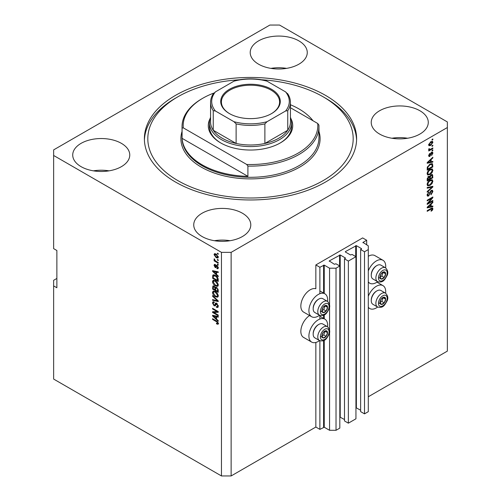 <?xml version="1.0" encoding="UTF-8"?>
<svg xmlns="http://www.w3.org/2000/svg" width="501" height="501" viewBox="0 0 501 501"><rect width="100%" height="100%" fill="white"/><g stroke="black" fill="none" stroke-linecap="round" stroke-linejoin="round"><path stroke-width="0.75" d="M366.682 240.255L362.643 237.925L315.849 264.941L319.882 267.271L324.241 265.123L329.564 268.198L336.021 268.198L339.816 266.012L335.939 263.776L334.405 264.29L329.245 260.933L340.217 254.971L345.377 257.952L344.494 258.835L348.364 261.071L355.948 256.694L352.078 254.458L350.543 254.971L345.377 251.99L345.377 251.615L356.355 245.653L361.515 248.634L360.626 249.523L364.503 251.759L368.291 249.567L368.291 245.841L362.968 242.396L366.682 240.255L366.682 244.908M362.968 242.396L362.968 242.766M360.626 249.523L360.626 411.622L364.503 413.857L368.291 411.672L368.291 249.567M364.503 413.857L364.503 251.759M355.948 407.682L360.626 410.225M345.377 251.615L345.377 251.99M344.494 258.835L344.494 420.94L348.364 423.176L355.948 418.798L355.948 256.694M348.364 423.176L348.364 261.071M339.816 417.001L344.494 419.544M329.245 260.933L329.245 261.303M56.87 278.45L53.638 280.31L53.638 379.063L221.455 475.95L231.136 475.95L315.849 427.04L319.882 429.37L324.241 427.228L329.564 430.303L336.021 430.303L339.816 428.111L339.816 266.012M336.021 430.303L336.021 268.198M329.564 430.303L329.564 331.981M329.564 330.228L329.564 306.643M329.564 304.89L329.564 268.198M319.882 429.37L319.882 340.736M319.882 319.043L319.882 315.398M319.882 293.699L319.882 267.271M315.849 427.04L315.849 342.452M319.557 315.242A13.233 7.64 -60 0 1 311.653 316.738L303.587 312.085A13.233 7.64 -60 0 1 300.844 306.023A13.233 7.64 -60 0 1 306.036 293.348A13.233 7.64 -60 0 1 315.849 288.745L315.849 264.941M298.909 40.888A28.526 16.47 0 0 0 267.822 37.318A28.526 16.47 0 0 0 250.212 52.53A28.526 16.47 0 0 0 258.566 64.178A28.526 16.47 0 0 0 289.653 67.748A28.526 16.47 0 0 0 307.263 52.53A28.526 16.47 0 0 0 298.909 40.888M286.559 68.368A28.526 16.47 0 0 0 270.916 68.368M121.411 143.361A28.526 16.47 0 0 0 90.324 139.792A28.526 16.47 0 0 0 72.72 155.009A28.526 16.47 0 0 0 81.074 166.651A28.526 16.47 0 0 0 112.155 170.221A28.526 16.47 0 0 0 129.765 155.009A28.526 16.47 0 0 0 121.411 143.361M109.061 170.847A28.526 16.47 0 0 0 93.424 170.847M242.434 213.232A28.526 16.47 0 0 0 211.347 209.662A28.526 16.47 0 0 0 193.737 224.88A28.526 16.47 0 0 0 202.091 236.522A28.526 16.47 0 0 0 233.178 240.092A28.526 16.47 0 0 0 250.788 224.88A28.526 16.47 0 0 0 242.434 213.232M230.084 240.718A28.526 16.47 0 0 0 214.441 240.718M419.926 110.759A28.526 16.47 0 0 0 388.845 107.189A28.526 16.47 0 0 0 371.235 122.401A28.526 16.47 0 0 0 379.589 134.049A28.526 16.47 0 0 0 410.676 137.618A28.526 16.47 0 0 0 428.28 122.401A28.526 16.47 0 0 0 419.926 110.759M407.576 138.238A28.526 16.47 0 0 0 391.939 138.238M309.574 315.542A13.233 7.64 120 0 0 300.844 331.361A13.233 7.64 120 0 0 303.587 337.423L311.653 342.083A13.233 7.64 120 0 0 319.557 340.58M327.541 326.752A13.233 7.64 120 0 0 327.629 325.218A13.233 7.64 120 0 0 324.886 319.156A13.233 7.64 120 0 0 314.691 322.7A13.233 7.64 120 0 0 308.91 336.021A13.233 7.64 120 0 0 311.653 342.083M311.653 316.738A13.233 7.64 -60 0 1 308.91 310.683A13.233 7.64 -60 0 1 314.691 297.362A13.233 7.64 -60 0 1 324.886 293.818A13.233 7.64 -60 0 1 327.629 299.874A13.233 7.64 -60 0 1 327.541 301.408M368.291 296.26A13.233 7.64 -60 0 1 382.977 285.62A13.233 7.64 -60 0 1 385.72 291.676A13.233 7.64 -60 0 1 385.632 293.21M385.632 267.872A13.233 7.64 120 0 0 385.72 266.338A13.233 7.64 120 0 0 382.977 260.276L374.911 255.623A13.233 7.64 120 0 0 368.291 256.274M382.977 260.276A13.233 7.64 120 0 0 368.291 270.922M325.531 95.384A106.112 61.266 0 0 0 209.894 82.108A106.112 61.266 0 0 0 144.388 138.708A106.112 61.266 0 0 0 175.469 182.026A106.112 61.266 0 0 0 291.106 195.309A106.112 61.266 0 0 0 356.612 138.708A106.112 61.266 0 0 0 325.531 95.384M269.864 25.05L53.638 149.887L53.638 155.473L221.455 252.36L231.136 252.36L447.362 127.53L447.362 121.937L279.545 25.05L269.864 25.05M428.342 203.043L432.839 200.444L432.839 201.126L427.19 204.383L427.19 203.663L431.693 198.315L427.19 200.914L427.19 200.237L432.839 196.974L432.839 197.701L428.342 203.043L427.917 202.799M431.267 190.43L432.444 190.292L432.908 191.532L431.004 194.814L430.929 194.181L432.25 191.858L431.95 191.019L431.286 191.094L428.662 195.997L427.566 196.135L427.115 194.995L428.806 192.021L427.779 194.595L428.674 195.309L429.251 194.77L429.914 192.215L431.267 190.43M427.121 194.808L428.674 195.309M427.19 187.506L432.839 186.297L432.839 186.998L427.19 192.209L427.19 191.514L432.175 187.067L427.19 188.207L427.19 187.506M432.05 179.715L432.908 181.137L432.025 183.573L430.09 185.351L427.716 185.802L427.115 184.481C427.409 182.539 428.374 181.124 430.021 180.222L432.332 179.834M432.05 168.875L432.908 170.296L432.025 172.732L430.09 174.511L427.716 174.962L427.115 173.64C427.409 171.699 428.374 170.284 430.021 169.382L432.332 168.994M431.148 161.779L432.839 161.378L432.839 162.08L427.19 163.257L427.19 162.6L432.839 157.251L432.839 157.959L431.148 159.5L431.148 161.779L430.491 161.397M432.031 139.428L432.839 138.959L432.839 139.635L432.031 140.105L432.031 139.428M231.136 475.95L231.136 252.36M368.291 396.761L447.362 351.113L447.362 127.53M430.741 141.777L432.495 141.407L432.908 142.347L430.785 145.396L429.075 145.741L428.656 144.802L430.741 141.777M432.031 145.691L432.839 145.227L432.839 145.904L432.031 146.373L432.031 145.691M430.71 149.166L432.839 147.939L432.839 148.615L428.731 150.989L428.731 150.306L429.388 149.931L428.656 149.548L428.875 148.784L429.463 148.697L429.871 149.53L430.71 149.166M428.656 149.511L429.388 149.931L428.656 149.548M428.831 148.878L429.871 149.53M432.031 150.35L432.839 149.887L432.839 150.563L432.031 151.026L432.031 150.35M431.586 152.304L432.538 152.172L432.908 153.137L431.593 155.517L432.325 153.431L431.687 152.924L429.827 156.45L429.006 156.556L428.656 155.623L429.833 153.4L429.244 155.26L429.745 155.817L431.586 152.304M432.325 153.431L431.154 152.617M428.737 154.966L429.745 155.817M429.983 164.153L432.363 163.652L432.839 166.908L427.19 170.171L427.297 167.234L429.983 164.153M431.179 174.724L432.444 174.53L432.839 177.749L427.19 181.011L427.19 178.989L428.612 176.377L429.795 176.421L431.179 174.724M431.148 206.412L432.839 206.011L432.839 206.713L427.19 207.89L427.19 207.232L432.839 201.884L432.839 202.592L431.148 204.132L431.148 206.412L430.491 206.03M432.908 208.823L432.513 210.069L431.148 211.247L431.079 210.608L432.25 209.174L431.824 208.742L427.19 211.328L427.19 210.652L431.023 208.441L432.582 208.021L432.908 208.823L432.106 208.353L432.062 208.767M432.25 209.174L431.161 208.36M53.638 155.473L53.638 248.634L56.87 250.5L56.87 287.762L53.638 285.902M221.455 475.95L221.455 252.36M213.733 312.436L218.229 315.035L218.229 315.711L212.581 312.449L212.581 311.728L217.083 311.578L212.581 308.979L212.581 308.303L218.229 311.559L218.229 312.286L213.733 312.436L214.541 311.973L218.229 311.847M217.184 303.593L215.079 305.886L214.052 305.767L212.505 302.98L212.975 301.79L214.196 301.946L214.265 302.667L213.451 302.566L213.169 303.337L214.065 305.096L214.641 305.215L215.305 303.431L216.657 303.199L218.298 306.205L217.797 307.476L216.394 307.282L216.319 306.562L217.265 306.681L217.641 305.767L216.676 303.888L216.088 303.813L216.895 303.343M216.081 302.986L215.63 303.061M212.581 295.571L218.229 300.888L218.229 301.583L212.581 300.274L212.581 299.579L217.566 300.888L212.581 296.273L212.581 295.571M218.298 295.809L217.415 297.218L215.48 296.761C213.802 295.872 212.806 294.438 212.505 292.459L213.107 291.15L215.411 291.557L217.44 293.392L218.298 295.809M218.298 284.969L217.415 286.378L215.48 285.921C213.802 285.031 212.806 283.597 212.505 281.618L213.107 280.303L215.411 280.717L217.44 282.551L218.298 284.969M217.421 259.437L218.229 259.9L218.229 260.576L217.421 260.113L217.421 259.437M216.131 254.032L218.298 257.107L217.879 258.04L216.175 257.696L214.046 254.646L214.472 253.713L216.131 254.032M218.298 323.496L217.904 324.285L216.538 323.884L216.47 323.164L217.641 323.082L217.215 322.162L212.581 319.394L212.581 318.717L216.413 320.934L218.298 323.496M218.292 322.976L217.484 323.446L218.179 322.769M216.538 274.423L218.229 275.963L218.229 276.671L212.581 271.323L212.581 270.665L218.229 271.843L218.229 272.544L216.538 272.143L216.538 274.423M216.977 265.442L218.298 267.81L217.948 268.736L216.983 268.668L216.908 267.947L217.716 267.428L217.077 266.181L216.708 266.119L215.969 267.653L215.217 267.565L214.046 265.386L214.409 264.434L215.223 264.515L215.292 265.236L214.635 265.699L215.136 266.839L216.144 265.298L216.977 265.442M216.908 267.947L218.223 267.133M215.292 265.236L214.635 265.699M215.136 266.839L216.282 266.357L216.664 265.298M217.421 264.008L218.229 264.472L218.229 265.148L217.421 264.685L217.421 264.008M216.1 261.297L218.229 262.524L218.229 263.2L214.121 260.833L214.121 260.151L214.779 260.533L214.046 259.311L214.265 258.798L215.261 260.689L216.1 261.297M217.421 253.168L218.229 253.631L218.229 254.308L217.421 253.844L217.421 253.168M213.388 275.932L213.489 274.955L212.687 275.418C213.276 274.636 214.171 274.642 215.374 275.444C217.046 276.295 217.998 277.667 218.229 279.571L218.229 281.493L212.581 278.237L213.05 274.961M215.818 287.129L215.186 287.499L216.57 287.399L218.229 290.329L218.229 292.334L212.581 289.077L212.95 285.965L214.002 286.084L215.186 287.499L215.43 287.211M216.538 319.056L218.229 320.596L218.229 321.304L212.581 315.956L212.581 315.298L218.229 316.475L218.229 317.177L216.538 316.776L216.538 319.056M368.291 281.875A13.233 7.64 120 0 0 369.744 283.203A13.233 7.64 120 0 0 377.648 281.7M377.648 307.044A13.233 7.64 -60 0 1 369.744 308.541A13.233 7.64 -60 0 1 368.291 307.213M218.712 323.815L217.346 323.421M217.246 323.477L216.538 323.884M217.672 321.899L217.215 322.162M213.169 319.056L212.581 319.394M213.614 271.072L212.581 271.323M218.229 271.886L217.346 271.674L216.538 272.143M216.689 272.056L216.689 271.523L215.881 271.987L213.169 271.335L215.881 273.815L215.881 271.987M216.538 273.433L215.881 273.815M213.864 270.935L213.169 271.335M218.236 268.336L216.983 268.668M217.791 268.198L217.753 267.853M217.553 265.906L217.077 266.181M217.378 265.73L216.708 266.119M216.275 267.215L215.217 267.565M216.025 267.096L215.593 266.77M214.866 265.167L214.046 265.386M214.854 264.916L214.916 264.409M215.944 266.369L216.282 266.357L215.944 266.369M218.01 264.346L217.421 264.685M214.71 260.495L214.121 260.833M214.509 259.042L214.046 259.311M218.01 253.506L217.421 253.844M218.198 257.683L217.24 257.376M216.827 257.32L216.175 257.696M214.873 254.464L214.046 254.646M214.854 254.182L214.96 253.606M215.918 253.913L214.635 255.003L216.169 257.019L217.716 256.75L216.169 254.733L214.635 255.003M218.217 256.462L217.453 257.307L218.286 256.825M216.72 254.414L216.169 254.733M218.01 259.775L217.421 260.113M218.229 280.566L217.791 280.31M213.238 277.855L212.581 278.237M214.804 275.143L213.351 275.938L213.238 277.936L217.566 280.435L216.745 277.172L215.367 276.114L213.351 275.938M218.229 280.059L217.566 280.435M215.925 275.794L215.367 276.114M217.19 276.915L216.745 277.172M218.179 278.919L217.566 279.276M218.223 285.914L216.288 285.457M216.119 285.551L215.48 285.921M213.32 281.337L212.505 281.618M213.313 281.155L213.57 280.165M214.923 280.466L213.614 281.03L214.115 280.929L213.169 281.994L215.486 285.251L217.19 285.557L217.641 284.593L215.392 281.38L214.115 280.929L214.923 280.466M217.19 285.557L218.298 284.8M215.95 281.061L215.392 281.38M218.223 284.255L217.641 284.593M218.229 291.407L217.791 291.15M215.587 289.879L215.148 289.628M213.238 288.695L212.581 289.077M213.388 286.766L213.47 285.883M216.701 287.48L215.843 287.969L215.587 290.135L217.566 291.275L217.497 289.234L216.576 288.081L215.843 287.969M215.737 288.094L215.637 287.236M213.238 288.776L214.929 289.753L214.873 287.862L214.096 286.816L213.457 286.71L213.238 288.776M215.587 289.371L214.929 289.753M214.572 286.541L214.096 286.816M215.68 287.392L214.873 287.862M218.229 290.899L217.566 291.275M217.102 287.774L216.576 288.081M217.979 288.958L217.497 289.234M218.167 289.584L217.566 289.935M218.223 296.755L216.288 296.298M216.119 296.392L215.48 296.761M213.32 292.177L212.505 292.459M213.313 291.995L213.57 291.006M214.923 291.306L213.614 291.87L214.115 291.77L213.169 292.834L215.486 296.091L217.19 296.398L217.641 295.433L215.392 292.227L214.115 291.77L214.923 291.306M217.19 296.398L218.298 295.64M215.95 291.901L215.392 292.227M218.223 295.095L217.641 295.433M218.229 300.932L217.703 300.813M214.234 300.005L213.388 299.811L212.581 300.274M217.979 300.65L217.566 300.888M213.044 296.01L212.581 296.273M218.123 307.119L217.202 306.819L216.394 307.282M217.265 306.681L218.292 305.986M218.223 305.428L217.641 305.767M215.399 305.504L214.052 305.767M213.32 302.685L212.505 302.98M213.313 302.51L213.457 301.696M216.113 302.961L215.449 304.746L214.641 305.215M213.952 312.311L213.388 311.985L212.581 312.449M217.666 311.24L217.083 311.578M213.169 308.641L212.581 308.979M213.614 315.705L212.581 315.956M218.229 316.519L217.346 316.306L216.538 316.776M216.689 316.688L216.689 316.156L215.881 316.619L213.169 315.968L215.881 318.448L215.881 316.619M216.538 318.066L215.881 318.448M213.864 315.567L213.169 315.968M432.25 139.297L432.839 139.635M432 141.301L432.908 142.347M432.106 141.883L431.048 141.614M430.134 145.021L430.785 145.396M429.714 145.077L428.762 145.384M428.674 144.526L429.489 145.002L429.244 144.482L430.779 144.72L432.325 142.672L432.069 142.146M428.737 144.188L429.244 144.482L430.779 142.434L430.227 142.115M432.325 142.672L430.779 142.434M432.25 145.566L432.839 145.904M432.25 148.277L432.839 148.615M429.614 149.542L429.163 149.805M432.25 150.225L432.839 150.563M432.031 152.116L432.908 153.137M432.106 152.673L431.311 152.404M430.822 153.005L431.311 153.293M429.307 155.78L429.019 155.986L429.827 156.45M429.413 153.751L429.902 154.032M432.031 161.566L432.839 162.08M432.031 161.616L430.491 161.936L430.491 160.107L427.779 162.587L430.491 161.942M429.871 162.067L428.593 162.33M427.666 162.524L427.19 162.625M432.376 157.69L432.839 157.959M430.722 159.255L431.148 159.5M430.34 159.612L430.34 160.019M427.416 162.38L427.779 162.587M430.077 159.869L430.491 160.107M431.862 163.526L432.031 164.522L432.839 164.986M432.175 166.526L432.839 166.908M427.629 168.981L427.19 169.238M430.572 163.846L431.837 164.366L430.616 163.827M427.848 169.113L432.175 166.614L432.175 165.449L431.355 164.297L429.977 164.835L427.96 166.977L427.848 169.113L427.19 168.731M427.228 167.61L427.848 167.967M427.478 166.701L427.96 166.977M429.413 164.51L429.977 164.835M431.599 172.482L432.025 172.732M429.463 174.148L430.09 174.511M428.693 174.348L427.372 174.642M431.862 168.837L432.106 169.833L432.908 170.296M427.196 172.92L428.217 174.242L430.096 173.828L432.25 170.684L431.806 169.707L430.503 169.131M427.121 173.484L428.217 174.242M428.28 170.835L428.724 171.091L427.779 173.252M429.445 169.751L430.002 170.071L428.724 171.091M431.806 169.707L430.002 170.071M431.925 174.448L432.031 175.363M432.175 177.367L432.839 177.749M429.977 178.469L429.539 178.725M427.629 179.821L427.19 180.078M429.438 176.22L429.388 176.972M428.674 176.678L427.898 176.54M427.848 179.953L429.539 178.976L429.482 177.147L428.699 177.003L427.848 179.953L427.19 179.571M428.173 176.696L429.482 177.147M429.539 178.212L430.196 178.594L432.175 177.454L432.106 175.494L431.11 174.799M430.66 175.1L431.186 175.4L430.196 177.348L430.196 178.594M432.106 175.494L431.186 175.4M431.599 183.322L432.025 183.573M429.463 184.988L430.09 185.351M428.693 185.188L427.372 185.483M431.862 179.677L432.106 180.673L432.908 181.137M427.196 183.761L428.217 185.082L430.096 184.669L432.25 181.525L431.806 180.548L430.503 179.972M427.121 184.324L428.217 185.082M428.28 181.675L428.724 181.932L427.779 184.092M429.445 180.592L430.002 180.911L428.724 181.932M431.806 180.548L430.002 180.911M432.031 186.472L432.839 186.998M431.386 186.61L432.175 187.067M431.367 186.597L427.19 187.562M431.956 190.192L432.106 191.069L432.908 191.532M431.95 191.019L431.104 190.53M430.766 190.8L431.286 191.094M428.067 195.396L428.662 195.997M427.854 195.528L427.24 195.759M428.349 192.353L428.875 192.653M427.196 194.256L427.779 194.595M432.25 200.788L432.839 201.126M428.123 202.918L427.535 203.256M431.104 197.976L431.693 198.315M432.206 197.338L432.839 197.701M431.693 197.638L431.311 198.095M432.031 206.205L432.839 206.713M432.031 206.249L430.491 206.569L430.491 204.74L427.779 207.22L430.491 206.575M429.871 206.7L428.593 206.963M427.666 207.157L427.19 207.257M432.376 202.323L432.839 202.592M430.722 203.888L431.148 204.132M430.34 204.245L430.34 204.652M427.416 207.013L427.779 207.22M430.077 204.502L430.491 204.74M432.044 209.8L432.513 210.069M431.442 208.704L431.017 208.278M432.062 207.984L432.106 208.353M380.372 300.587A3.995 2.305 120 0 0 379.99 302.435A3.995 2.305 120 0 0 381.405 304.445A3.995 2.305 120 0 0 384.229 302.817A3.995 2.305 120 0 0 385.638 299.178A3.995 2.305 120 0 0 384.229 297.168A3.995 2.305 120 0 0 381.405 298.796A3.995 2.305 120 0 0 380.372 300.587M380.591 300.556L379.99 302.435L381.405 304.445L384.229 302.817L385.638 299.178L384.229 297.168L381.405 298.796L380.591 300.556M371.26 300.656L371.26 300.024A7.208 4.165 -60 0 1 371.942 296.686A7.208 4.165 -60 0 1 376.364 291.194L376.909 290.874A7.985 4.609 120 0 0 372.018 296.961A7.985 4.609 120 0 0 371.26 300.656A7.985 4.609 120 0 0 372.913 304.314L377.529 306.981A7.985 4.609 -60 0 1 376.633 299.623A7.985 4.609 -60 0 1 385.519 293.148L380.904 290.48A7.985 4.609 120 0 0 376.909 290.874M380.002 302.46L381.806 301.42L383.146 297.682M378.981 303.049L381.405 304.445M381.806 301.42L384.229 302.817M383.221 297.782L385.638 299.178M322.281 334.123A3.995 2.305 120 0 0 321.905 335.977A3.995 2.305 120 0 0 323.314 337.981A3.995 2.305 120 0 0 326.138 336.353A3.995 2.305 120 0 0 327.548 332.714A3.995 2.305 120 0 0 326.138 330.704A3.995 2.305 120 0 0 323.314 332.338A3.995 2.305 120 0 0 322.281 334.123M322.5 334.092L321.905 335.977L323.314 337.981L326.138 336.353L327.548 332.714L326.138 330.704L323.314 332.338L322.5 334.092M313.175 334.198L313.175 333.56A7.208 4.165 -60 0 1 313.858 330.222A7.208 4.165 -60 0 1 318.273 324.729L318.818 324.416A7.985 4.609 120 0 0 313.927 330.497A7.985 4.609 120 0 0 313.175 334.198A7.985 4.609 120 0 0 314.828 337.849L319.444 340.517A7.985 4.609 -60 0 1 318.542 333.165A7.985 4.609 -60 0 1 327.429 326.683L322.813 324.015A7.985 4.609 120 0 0 318.818 324.416M321.911 335.996L323.715 334.956L325.061 331.217M320.89 336.584L323.314 337.981M323.715 334.956L326.138 336.353M325.13 331.318L327.548 332.714M322.281 308.785A3.995 2.305 120 0 0 321.905 310.633A3.995 2.305 120 0 0 323.314 312.643A3.995 2.305 120 0 0 326.138 311.015A3.995 2.305 120 0 0 327.548 307.376A3.995 2.305 120 0 0 326.138 305.366A3.995 2.305 120 0 0 323.314 306.994A3.995 2.305 120 0 0 322.281 308.785M322.5 308.754L321.905 310.633L323.314 312.643L326.138 311.015L327.548 307.376L326.138 305.366L323.314 306.994L322.5 308.754M313.175 308.854L313.175 308.221A7.208 4.165 -60 0 1 313.858 304.884A7.208 4.165 -60 0 1 318.273 299.391L318.818 299.072A7.985 4.609 120 0 0 313.927 305.159A7.985 4.609 120 0 0 313.175 308.854A7.985 4.609 120 0 0 314.828 312.511L319.444 315.179A7.985 4.609 -60 0 1 318.542 307.821A7.985 4.609 -60 0 1 327.429 301.345L322.813 298.677A7.985 4.609 120 0 0 318.818 299.072M321.911 310.658L323.715 309.618L325.061 305.879M320.89 311.246L323.314 312.643M323.715 309.618L326.138 311.015M325.13 305.979L327.548 307.376M380.372 275.249A3.995 2.305 120 0 0 379.99 277.097A3.995 2.305 120 0 0 381.405 279.107A3.995 2.305 120 0 0 384.229 277.473A3.995 2.305 120 0 0 385.638 273.834A3.995 2.305 120 0 0 384.229 271.83A3.995 2.305 120 0 0 381.405 273.458A3.995 2.305 120 0 0 380.372 275.249M380.591 275.218L379.99 277.097L381.405 279.107L384.229 277.473L385.638 273.834L384.229 271.83L381.405 273.458L380.591 275.218M371.26 275.318L371.26 274.686A7.208 4.165 -60 0 1 371.942 271.348A7.208 4.165 -60 0 1 376.364 265.856L376.909 265.536A7.985 4.609 120 0 0 372.018 271.617A7.985 4.609 120 0 0 371.26 275.318A7.985 4.609 120 0 0 372.913 278.976L377.529 281.637A7.985 4.609 -60 0 1 376.633 274.285A7.985 4.609 -60 0 1 385.519 267.803L380.904 265.142A7.985 4.609 120 0 0 376.909 265.536M380.002 277.122L381.806 276.076L383.146 272.337M378.981 277.711L381.405 279.107M381.806 276.076L384.229 277.473M383.221 272.438L385.638 273.834M290.906 118.599A42.216 24.374 180 0 1 280.353 142.898A42.216 24.374 180 0 1 220.647 142.898L220.647 142.898A42.216 24.374 180 0 1 210.094 118.599M290.436 117.315A41.076 23.716 180 0 1 291.576 122.87A41.076 23.716 180 0 1 266.219 144.776A41.076 23.716 180 0 1 221.455 139.635A41.076 23.716 180 0 1 209.424 122.87L209.424 126.596A41.076 23.716 0 0 0 221.054 143.129M239.29 79.772A102.686 59.287 0 0 0 177.886 96.787A102.686 59.287 0 0 0 177.886 180.629A102.686 59.287 0 0 0 323.114 180.629A102.686 59.287 0 0 0 323.114 96.787A102.686 59.287 0 0 0 323.114 96.781L325.531 98.183A106.112 61.266 180 0 1 356.587 140.105M202.091 164.791A68.462 39.523 0 0 0 247.914 176.339L182.088 138.339A68.462 39.523 0 0 0 202.091 164.791M313.062 120.791A68.462 39.523 0 0 0 298.909 108.892A68.462 39.523 0 0 0 290.436 104.74M247.914 166.094L246.711 164.466A67.316 38.865 0 0 0 317.709 123.478L318.912 125.1A68.462 39.523 180 0 1 318.962 126.596A68.462 39.523 180 0 1 247.914 166.094L247.914 176.339M182.088 138.339L182.088 128.087A68.462 39.523 180 0 1 182.038 126.596A68.462 39.523 180 0 1 202.091 98.647L202.899 98.183A67.316 38.865 0 0 0 183.291 127.849L182.088 128.087M317.709 123.478L290.436 107.728M213.846 93.067A67.316 38.865 0 0 0 202.899 98.183M246.711 164.466L183.291 127.849M144.413 140.105A106.112 61.266 180 0 1 175.469 98.183L177.886 96.787M325.531 98.183L323.114 96.787A102.686 59.287 0 0 0 261.71 79.772M279.946 143.129A41.076 23.716 0 0 0 291.576 126.596L291.576 122.87M229.445 113.595A29.778 17.191 180 0 1 229.439 113.595A29.778 17.191 180 0 1 229.445 89.284A29.778 17.191 180 0 1 271.555 89.284A29.778 17.191 180 0 1 271.561 113.595A29.778 17.191 180 0 1 229.445 113.595M271.31 113.74A29.096 16.796 0 0 0 279.596 101.997A29.096 16.796 0 0 0 271.072 90.124A29.096 16.796 0 0 0 239.365 86.479A29.096 16.796 0 0 0 221.404 101.997A29.096 16.796 0 0 0 229.69 113.74M215.411 110.997L213.244 110.677A39.936 23.059 180 0 1 210.564 102.373L210.564 121.937A39.936 23.059 0 0 0 213.244 130.241A39.936 23.059 0 0 0 222.262 138.238A39.936 23.059 0 0 0 236.121 143.449A39.936 23.059 0 0 0 264.879 143.449A39.936 23.059 0 0 0 287.756 130.241A39.936 23.059 0 0 0 290.436 121.937L290.436 102.373A39.936 23.059 180 0 1 287.756 110.677L285.589 110.997A38.796 22.395 0 0 0 285.589 91.89L267.046 81.181A38.796 22.395 0 0 0 233.954 81.181L215.411 91.89A38.796 22.395 0 0 0 215.411 110.997L233.954 121.699A38.796 22.395 0 0 0 267.046 121.699L285.589 110.997M213.244 110.677L213.244 130.241L236.121 143.449L236.121 123.885L233.954 121.699M209.424 122.87A41.076 23.716 180 0 1 210.564 117.315M267.046 121.699L264.879 123.885L264.879 143.449L287.756 130.241L287.756 110.677M233.954 81.181L235.32 80.586C245.44 78.256 255.56 78.256 265.68 80.586L267.046 81.181M285.589 91.89L287.756 94.069M213.244 94.069L215.411 91.89M361.515 249.01L361.515 248.634M356.355 407.758L356.355 245.653M355.71 256.556L355.71 245.653M345.377 258.322L345.377 257.952M340.217 417.07L340.217 254.971M339.572 265.868L339.572 254.971M324.241 427.228L324.241 340.273M324.241 318.78L324.241 314.929M324.241 293.442L324.241 265.123M323.596 427.228L323.596 340.586M323.596 318.411L323.596 315.248M323.596 293.072L323.596 265.123M217.014 321.316L216.457 321.636M215.098 271.191L214.328 271.636M216.52 265.73L215.712 266.194M213.345 275.957L212.581 276.395M213.388 286.591L212.581 287.054M215.706 288.106L214.929 288.557M217.115 299.836L216.676 300.093M215.825 303.925L215.017 304.395M215.098 315.824L214.328 316.269M430.516 153.732L431.085 154.064M428.543 161.316L428.937 161.547M432.031 175.275L432.839 175.745M427.221 178.481L427.848 178.844M429.388 176.878L430.196 177.348M430.478 186.829L431.286 187.293M429.714 193.054L430.215 193.342M428.543 205.949L428.937 206.18M430.478 208.754L431.067 209.092M379.044 300.468A6.162 3.557 120 0 0 380.635 306.424A6.162 3.557 120 0 0 386.59 301.145A6.162 3.557 120 0 0 384.993 295.195A6.162 3.557 120 0 0 379.044 300.468M320.953 334.01A6.162 3.557 120 0 0 322.55 339.96A6.162 3.557 120 0 0 328.499 334.681A6.162 3.557 120 0 0 326.902 328.731A6.162 3.557 120 0 0 320.953 334.01M320.953 308.666A6.162 3.557 120 0 0 322.55 314.622A6.162 3.557 120 0 0 328.499 309.342A6.162 3.557 120 0 0 326.902 303.393A6.162 3.557 120 0 0 320.953 308.666M379.044 275.13A6.162 3.557 120 0 0 380.635 281.08A6.162 3.557 120 0 0 386.59 275.807A6.162 3.557 120 0 0 384.993 269.851A6.162 3.557 120 0 0 379.044 275.13M182.038 126.596L182.038 137.775A68.462 39.523 0 0 0 202.091 165.725A68.462 39.523 0 0 0 276.696 174.292A68.462 39.523 0 0 0 318.962 137.775L318.962 126.596M318.962 131.462A69.601 40.186 180 0 1 282.846 174.285A69.601 40.186 180 0 1 201.283 167.121A69.601 40.186 180 0 1 182.038 131.462M264.879 123.885A39.936 23.059 180 0 1 236.121 123.885M376.99 282.157L382.977 285.62M368.291 282.364L369.744 283.203M368.291 307.708L369.744 308.541M319.882 290.924L324.886 293.818M319.882 316.269L324.886 319.156M217.497 267.997L218.304 267.534M214.816 265.192L215.624 264.728M215.411 266.87L216.219 266.407M213.457 286.71L214.265 286.246M213.451 302.566L214.259 302.097M429.551 149.517L428.743 149.054M429.432 155.855L428.624 155.385M429.294 176.891L428.493 176.427M432.075 208.773L431.267 208.303M377.529 306.981C383.428 308.616 384.893 304.564 386.997 301.057C388.463 298.352 387.968 295.715 385.519 293.148M319.444 340.517C325.337 342.152 326.809 338.106 328.913 334.599C330.372 331.887 329.877 329.251 327.429 326.683M319.444 315.179C325.337 316.814 326.809 312.762 328.913 309.255C330.372 306.549 329.877 303.913 327.429 301.345M377.529 281.637C383.428 283.272 384.893 279.226 386.997 275.719C388.463 273.014 387.968 270.377 385.519 267.803M213.47 93.512C211.547 96.33 210.583 99.286 210.564 102.373M287.53 93.512C289.453 96.33 290.417 99.286 290.436 102.373"/></g></svg>
